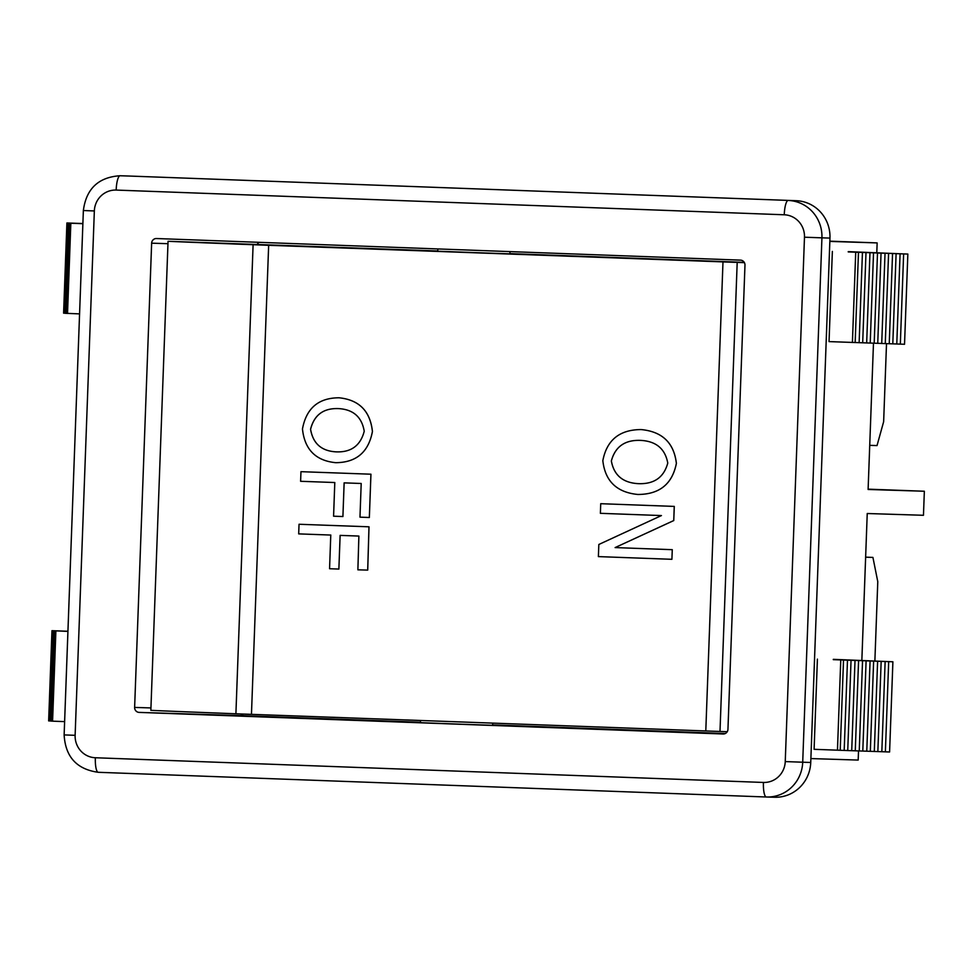 <?xml version="1.0" encoding="UTF-8"?>
<svg xmlns="http://www.w3.org/2000/svg" width="973" height="973" viewBox="0 0 973 973"><rect width="100%" height="100%" fill="white"/><g stroke="black" fill="none" stroke-linecap="round" stroke-linejoin="round"><path stroke-width="1.46" d="M886.512 343.639L883.642 421.698L877.026 445.573L869.728 445.342M492.691 723.121L492.618 725.323L458.478 724.119L420.458 722.671L420.531 720.482M509.986 251.606L509.901 253.868L475.773 252.652L437.741 251.216L437.826 248.942M744.418 262.649A624.63 0.778 -177.9 0 1 737.193 262.406L722.988 261.895A680.285 0.851 2.1 0 0 268.657 245.305L253.102 244.722A624.63 0.778 -177.9 0 1 168.049 241.292L150.851 710.339A624.63 0.778 2.1 0 0 235.904 713.781L251.46 714.352A680.285 0.851 -177.9 0 1 705.79 730.954L719.996 731.465A624.63 0.778 2.1 0 0 727.257 731.696M509.913 253.625L744.248 262.345M168.049 241.292L437.753 250.985M369.326 517.502A680.528 0.851 2.1 0 0 359.974 517.162L361.202 483.484A680.285 0.851 2.1 0 0 344.15 482.876L342.897 516.541A680.528 0.851 2.1 0 0 333.581 516.201L334.797 482.535A680.528 0.851 2.1 0 0 300.608 481.294L300.961 471.674A680.285 0.851 -177.9 0 1 370.944 474.204L369.351 517.502L370.92 474.204M361.202 483.484L361.178 483.484A680.528 0.851 2.1 0 0 344.126 482.863L342.922 516.541A680.285 0.851 2.1 0 0 333.581 516.201M334.821 482.535A680.285 0.851 2.1 0 0 300.608 481.294M369.351 517.502A680.285 0.851 2.1 0 0 359.974 517.162M674.253 506.41L673.742 520.555L615.106 547.58A680.285 0.851 -177.9 0 1 672.282 549.684L671.905 559.305A680.528 0.851 2.1 0 0 598.383 556.605L598.833 544.479L661.421 515.568A680.528 0.851 2.1 0 0 600.377 513.318L600.73 503.698A680.285 0.851 -177.9 0 1 674.289 506.41L673.766 520.567L615.106 547.58M672.282 549.684L671.905 559.305A680.285 0.851 2.1 0 0 598.383 556.605M661.445 515.568A680.285 0.851 2.1 0 0 600.377 513.318M676.393 463.379C672.307 484.055 659.451 494.43 637.838 494.466C616.785 492.411 605.121 481.149 602.834 460.667C606.824 440.003 619.606 429.64 641.158 429.567C662.272 431.598 674.009 442.873 676.393 463.379M641.158 429.567L641.134 429.567C662.248 431.598 673.985 442.873 676.369 463.379C672.282 484.055 659.426 494.43 637.814 494.466M667.77 463.063C665.131 448.772 656.118 441.219 640.708 440.392C624.982 439.76 615.204 446.619 611.372 460.983C613.951 475.25 622.927 482.815 638.288 483.654C654.063 484.286 663.878 477.427 667.77 463.063M640.684 440.392C624.958 439.76 615.179 446.619 611.348 460.983C613.927 475.25 622.89 482.803 638.264 483.654L638.264 483.654M368.986 526.807L367.697 570.105L357.882 569.825L358.879 536.062A680.528 0.851 2.1 0 0 340.112 535.381L338.872 569.059A680.528 0.851 2.1 0 0 329.567 568.731L330.771 535.053A680.528 0.851 2.1 0 0 298.687 533.885L299.039 524.265A680.285 0.851 -177.9 0 1 369.01 526.807L367.721 570.105L357.882 569.825M358.879 536.062L358.855 536.062A680.285 0.851 2.1 0 0 340.136 535.393L338.872 569.059M338.896 569.059A680.285 0.851 2.1 0 0 329.567 568.731M330.808 535.053A680.285 0.851 2.1 0 0 298.687 533.885M338.957 397.775C359.049 399.806 370.202 411.044 372.416 431.501C368.536 452.165 356.288 462.564 335.697 462.686C315.69 460.703 304.61 449.465 302.469 428.971C306.3 408.283 318.475 397.884 338.981 397.787C359.086 399.806 370.239 411.044 372.44 431.513C368.512 452.165 356.264 462.564 335.673 462.686M364.23 431.209C361.81 416.991 353.248 409.451 338.531 408.599C323.559 408.015 314.243 414.899 310.582 429.263C313.002 443.53 321.528 451.071 336.159 451.861C351.156 452.457 360.521 445.573 364.23 431.209M338.531 408.599L338.507 408.599C323.474 408.052 314.17 414.936 310.557 429.263C312.978 443.53 321.504 451.071 336.123 451.861M865.629 557.188L872.927 557.42L865.629 557.152M872.927 557.42L877.78 581.659L874.873 660.983M150.937 707.93L134.627 707.42A4.816 4.67 -88.2 0 0 139.115 712.394L244.138 715.714A4.816 4.67 -88.2 0 1 240.696 713.963M134.627 707.42L151.642 243.177L167.964 243.688M723.158 733.995L723.109 733.995A4.816 4.67 -88.2 0 0 727.95 729.349L744.977 265.118A4.816 4.67 -88.2 0 0 740.477 260.132L156.495 238.531A4.816 4.67 -88.2 0 0 151.642 243.177M725.323 733.508L492.63 724.909M420.47 722.234L244.138 715.714M259.292 242.338A4.816 4.67 -88.2 0 0 257.14 244.539M829.86 241.158L877.147 242.909L876.795 252.676M873.474 343.201L868.111 489.468L924.35 491.243L868.123 489.164M67.928 631.404L51.958 630.686L67.94 631.246M82.887 223.535L66.906 222.975L71.114 223.133L67.551 223.012L64.242 313.221L67.964 223.048L71.941 223.194L68.378 223.085L65.069 313.282L79.567 313.89M66.906 222.975L63.598 313.172L64.242 313.197M774.374 797.252A36.11 35.064 -88.2 0 0 774.557 797.252A36.11 35.064 -88.2 0 0 810.74 762.467L829.969 238.081A36.11 35.064 -88.2 0 0 796.255 200.706L128.168 176.004A36.11 35.064 -88.2 0 0 127.986 176.004A36.11 35.064 -88.2 0 0 127.804 175.991M67.526 313.452L70.834 223.243L82.875 223.693M64.619 721.613L52.578 721.163L55.887 630.966M66.31 313.391L69.618 223.194L73.595 223.34L70.834 223.243M52.578 721.151L51.362 721.102L54.67 630.905M65.896 313.355L69.205 223.158L73.182 223.304L69.618 223.194M51.362 721.09L54.257 630.869M65.483 313.318L68.791 223.121L72.768 223.267L69.205 223.158M50.949 721.054L53.843 630.832M50.535 721.017L53.43 630.796M50.122 720.981L53.016 630.759M49.708 720.944L52.603 630.735M51.958 630.686L48.65 720.896L49.295 720.92M858.527 750.913L858.186 760.071L810.886 758.575M924.35 491.243L923.462 515.289L867.235 513.513L861.847 660.399M877.147 242.909L829.847 241.413M833.302 659.341L892.898 661.786L833.289 659.658M848.237 251.934L907.845 254.062L904.537 344.272L900.329 344.114L903.637 253.917L848.249 251.63M832.353 251.411L829.045 341.608L900.329 344.114M852.409 342.472L855.717 252.275M855.158 342.557L858.466 252.36M859.135 342.703L862.443 252.506M862.686 342.812L865.994 252.615M866.663 342.97L869.971 252.761M870.215 343.08L873.523 252.871M874.192 343.226L877.5 253.016M877.743 343.335L881.052 253.138M881.72 343.481L885.029 253.284M885.272 343.591L888.58 253.394M889.249 343.737L892.557 253.539M892.8 343.858L896.109 253.649M896.778 344.004L900.086 253.795M907.845 254.062L903.637 253.917M817.405 659.122L814.097 749.319L844.187 750.426L889.59 751.983L892.898 661.786M885.381 751.825L888.69 661.628M881.83 751.715L885.138 661.518M877.853 751.57L881.161 661.372M874.301 751.46L877.61 661.251M870.324 751.314L873.632 661.105M866.773 751.192L870.081 660.995M862.796 751.047L866.104 660.849M859.244 750.937L862.552 660.74M855.267 750.791L858.575 660.594M851.716 750.682L855.012 660.472M847.738 750.536L851.047 660.326M844.187 750.426L847.483 660.217M840.21 750.268L843.518 660.071M837.461 750.183L840.757 659.986M723.109 733.995L139.115 712.394M251.46 714.352L268.657 245.305M253.102 244.722L235.904 713.781M719.996 731.465L737.193 262.406M722.988 261.895L705.79 730.954M95.354 757.748A21.661 21.041 91.8 0 1 75.128 735.32L64.133 734.907C65.41 756.872 76.782 769.327 98.261 772.294L766.335 796.996A14.437 3.442 -87.9 0 1 766.335 796.996A14.437 3.442 -87.9 0 1 763.428 782.45L95.354 757.748A14.437 3.442 92.1 0 0 98.261 772.294L766.335 796.996A36.11 35.064 -88.2 0 0 766.529 796.996A36.11 35.064 -88.2 0 0 802.713 762.212L785.247 761.579A21.661 21.041 91.8 0 1 763.428 782.45M810.74 762.467L802.713 762.212L821.93 237.838L804.476 237.205L785.247 761.579M75.128 735.32L94.345 210.946L83.362 210.533L64.133 734.907M829.969 238.081L821.93 237.838A36.11 35.064 -88.2 0 0 788.215 200.45A14.437 3.442 92.1 0 0 784.25 214.778A21.661 21.041 91.8 0 1 804.476 237.205M94.345 210.946A21.661 21.041 91.8 0 1 116.164 190.076A14.437 3.442 -87.9 0 1 120.141 175.748A36.11 35.064 -88.2 0 0 119.959 175.748C98.407 177.208 86.208 188.798 83.362 210.533M796.255 200.706L128.168 176.004M116.164 190.076L784.25 214.778M766.335 796.996L774.557 797.252M127.986 176.004L119.959 175.748"/></g></svg>
